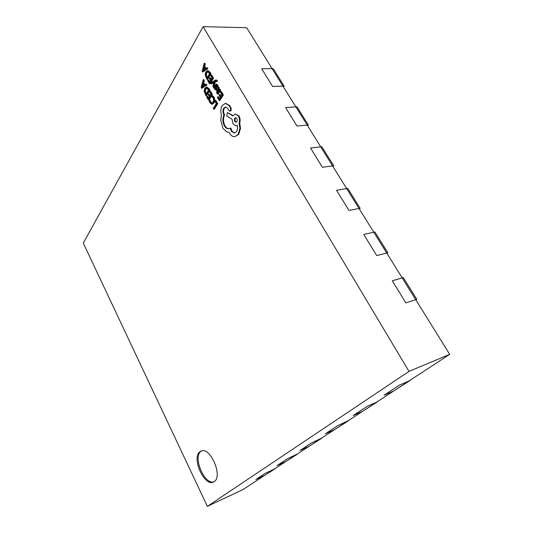 <?xml version="1.0" encoding="UTF-8"?>
<svg xmlns="http://www.w3.org/2000/svg" width="533" height="533" viewBox="0 0 533 533"><rect width="100%" height="100%" fill="white"/><g stroke="black" fill="none" stroke-linecap="round" stroke-linejoin="round"><path stroke-width="0.8" d="M207.357 506.35L408.998 371.388L203.093 26.65L83.295 243.095L207.357 506.35L242.921 489.6L264.635 475.403L255.913 479.467L265.427 473.217L255.913 479.467L264.635 475.403L285.901 461.491L277.013 465.595L287.387 458.773L277.013 465.595L285.901 461.491L309.12 446.301L300.059 450.445L311.432 442.963L300.059 450.445L309.12 446.301L334.564 429.658L325.343 433.815L337.855 425.587L325.343 433.815L334.564 429.658L362.573 411.336L353.206 415.5L367.044 406.399L353.206 415.5L362.573 411.336L377.417 401.629M377.511 401.789L362.573 411.336L376.478 402.248L367.044 406.399L376.478 402.248L409.937 380.355M348.169 420.97L334.564 429.658L347.15 421.43L337.855 425.587L348.082 420.817M297.347 454.196L285.901 461.491L296.361 454.649L287.387 458.773L297.274 454.056M275.121 468.54L264.635 475.403L275.195 468.68M410.037 380.522L393.554 391.075L408.991 380.975L399.444 385.093L384.06 395.206L393.554 391.075L384.06 395.206L399.444 385.093L408.991 380.975L449.705 354.345L415.72 299.673L405.899 302.891L392.288 280.778L405.899 302.891L415.72 299.673L386.725 253.028L376.771 255.587L363.779 234.487L376.771 255.587L386.725 253.028L359.029 208.483L348.962 210.428L336.55 190.274L348.962 210.428L359.029 208.483L332.552 165.89L322.385 167.282L310.519 148.001L322.385 167.282L332.552 165.89L307.208 125.122L296.968 126.001L285.601 107.553L296.968 126.001L307.208 125.122L295.875 106.893L297.001 106.82L308.334 125.028L307.668 125.861M308.334 125.028L307.208 125.122L295.875 106.893L285.601 107.553L295.875 106.893L272.07 68.597L273.202 68.57L284.062 86.026L283.443 86.892M333.665 165.736L332.552 165.89L320.719 146.855L310.519 148.001L321.839 146.728L333.665 165.736L332.958 166.536M360.135 208.27L359.029 208.483L346.663 188.589L336.55 190.274L347.769 188.402L360.135 208.27L359.375 209.036M387.811 252.749L386.725 253.028L373.786 232.215L363.779 234.487L374.886 231.968L387.811 252.749L386.998 253.475M203.093 26.65L246.659 27.716L272.07 68.597L261.743 68.804L272.07 68.597L282.936 86.073L272.63 86.479L261.743 68.804L272.63 86.479L284.062 86.026M265.427 473.217L274.222 469.127L265.427 473.217M321.572 438.359L309.12 446.301L320.566 438.812L311.432 442.963L321.492 438.213M416.793 299.319L415.72 299.673L402.168 277.873L392.288 280.778L403.248 277.553L416.793 299.319L415.92 299.992M214.213 481.632C223.22 476.249 210.089 446.221 201.014 451.091L199.888 451.771C191.334 457.66 204.239 486.915 213.433 482.079L214.213 481.632M201.547 450.918L200.921 451.344C192.613 457.028 204.572 485.35 213.94 481.812M205.998 68.424L204.745 66.279L205.312 64.107L204.819 63.26L204.199 63.267L202.167 71.242L202.647 72.062L207.33 68.61L206.831 67.758L205.571 68.757L204.132 66.292L204.699 64.113L204.199 63.267M202.647 72.062L207.943 68.597L207.45 67.751L206.831 67.758M209.669 77.805L209.276 78.451L210.528 80.596L209.429 82.402L208.09 80.09L207.697 80.743L209.489 83.821L210.102 83.794L213.54 78.144L211.648 74.913L210.642 75.579L212.074 78.031L210.915 79.943L209.669 77.805L210.282 77.785L211.235 79.417M209.749 81.875L208.703 80.07L208.09 80.09M211.394 83.801L214.199 81.716L212.847 86.299L213.34 87.146L214.826 81.422L215.812 80.896L216.485 81.729L216.625 80.55L215.758 79.983L214.919 80.31L210.935 83.021L211.394 83.801L212.007 83.781L213.999 82.315M216.485 81.729L217.491 81.076L216.378 79.963L215.758 79.983M215.472 81.016L216.098 80.996L215.445 81.402L213.953 87.119L213.34 87.146M217.224 87.299L217.677 86.566L217.138 85.153L215.965 84.181L215.112 85.527L215.439 88.645L214.626 88.358L214.166 86.972L213.746 87.659L215.125 89.731L215.938 89.364L215.752 85.893L216.145 85.107L217.224 87.299L217.837 87.279L218.297 86.546L217.75 85.133L216.365 84.214M215.738 89.711L216.551 89.337L216.818 88.491L216.485 85.3M215.452 88.625L214.779 86.946L214.166 86.972M217.824 94.254L218.25 93.575L217.118 92.635L217.217 90.777L219.043 92.562L219.743 92.029L220.056 90.797L219.669 89.477L218.437 88.864L218.816 88.218L218.37 87.459L216.758 90.05L216.724 93.135L217.824 94.254L218.87 93.548L217.737 92.609L217.591 91.263M219.063 88.791L219.429 88.198L218.983 87.432L218.37 87.459M219.043 92.562L220.356 92.002L220.675 90.777L220.282 89.451L218.73 88.804M205.951 95.74L209.322 90.237L208.37 88.591L206.551 87.052L204.785 88.218L204.119 91.07L205.951 95.74L206.557 95.713L209.935 90.21L208.976 88.565L206.737 87.046M217.784 103.742L215.932 100.544L215.319 100.577L214.926 101.203L216.325 103.622L213.267 108.432L213.72 109.218L214.326 109.178L217.784 103.742L217.171 103.782L215.319 100.577M212.294 104.175L214.126 102.929L214.919 100.177L214.186 97.352L213.02 96.007L211.987 96.72L213.113 97.905L213.653 100.037L213.013 102.189L211.714 103.189L210.295 102.156L209.682 100.417L210.295 100.384L210.908 102.123L212.014 103.129M208.63 94.161L208.243 94.794L209.476 96.933L208.396 98.685L207.064 96.373L206.677 97.006L208.456 100.084L209.063 100.051L212.46 94.574L210.588 91.343L209.589 92.002L211.015 94.454L209.869 96.306L208.63 94.161L209.236 94.134L210.189 95.78M208.723 98.159L207.677 96.346L207.064 96.373M205.005 84.814L203.753 82.655L204.312 80.523L203.826 79.683L203.213 79.697L201.201 87.499L201.674 88.318L206.311 85.047L205.818 84.194L204.572 85.147L203.14 82.675L203.699 80.543L203.213 79.697M201.674 88.318L206.924 85.02L206.431 84.174L205.818 84.194M219.436 94.528L219.03 95.167L220.302 97.346L219.176 99.125L217.804 96.773L217.404 97.412L219.23 100.55L219.843 100.517L223.387 94.947L221.462 91.656L220.442 92.329L221.901 94.821L220.709 96.706L219.436 94.528L220.049 94.494L221.035 96.187M219.503 98.605L218.417 96.746L217.804 96.773M206.964 79.477L210.368 73.801L209.409 72.155L207.57 70.642L205.785 71.875L205.112 74.787L206.964 79.477L207.577 79.457L210.988 73.781L210.022 72.142L207.87 70.636M229.803 111.177L230.496 110.717L230.549 108.212L229.023 105.607L225.526 103.389L222.168 105.514C220.675 108.259 220.409 111.39 221.375 114.908L220.762 120.285L222.881 128.186L226.905 131.991L229.15 132.284L229.683 133.377C230.829 135.315 232.228 136.421 233.88 136.681L234.707 136.701L238.098 134.469L239.903 128.406L239.084 122.95C239.797 120.558 239.57 118.246 238.404 116.027L235.373 114.015L232.874 115.881L227.344 112.576L226.778 116.001L232.035 119.212L233.088 123.856L236.166 125.875L237.272 125.508C237.765 127.887 237.478 129.959 236.405 131.724L234.293 133.103L231.202 131.065L230.229 128.147L228.597 128.739C227.011 128.853 225.606 127.9 224.366 125.881C222.554 122.19 222.421 118.553 223.98 114.968L223.773 114.622C222.687 112.376 222.687 110.224 223.767 108.179L225.512 107L227.604 108.279L228.89 110.564L229.803 111.177L231.109 110.677L231.169 108.179L229.643 105.574L225.686 103.382M228.904 128.7C227.431 128.666 226.119 127.713 224.973 125.835C223.16 122.144 223.034 118.513 224.593 114.928L224.386 114.582C223.3 112.336 223.3 110.191 224.38 108.146L225.819 107.006M234.593 133.057L231.815 131.011L230.842 128.1L230.229 128.147M236.166 125.875L237.318 125.715M233.074 115.588L227.344 112.576M234.707 136.701L238.711 134.416L240.516 128.36L239.697 122.903C240.41 120.511 240.183 118.206 239.017 115.981L235.373 114.015M408.998 371.388L449.705 354.345M213.72 109.218L217.171 103.782M209.682 100.417L209.229 101.15L209.909 102.796L211.681 104.208L213.513 102.962L214.313 100.211L213.58 97.386L212.407 96.033M208.456 100.084L211.854 94.601L212.46 94.574M211.854 94.601L209.975 91.37M209.322 90.237L209.935 90.21M205.891 94.341L208.49 90.097L206.604 88.032L205.258 89.004L204.699 91.21L205.891 94.341M206.797 88.072L205.871 88.984L205.305 91.183L206.211 93.815M204.052 85.527L202.9 83.541L201.874 87.232L204.052 85.527M206.311 85.047L206.924 85.02M203.14 82.675L203.753 82.655M203.699 80.543L204.312 80.523M203.313 84.254L202.7 86.539M202.04 86.732L202.46 86.719M219.23 100.55L222.774 94.974L223.387 94.947M222.774 94.974L220.849 91.683M218.816 91.616L219.416 90.623L218.497 89.357L217.557 90.237L218.89 91.616M218.25 93.575L218.87 93.548M218.816 88.218L219.429 88.198M218.783 89.431L218.17 90.217L219.15 91.449M217.557 90.237L218.17 90.217M217.677 86.566L218.297 86.546M215.992 87.046L216.605 87.026M214.826 81.422L215.445 81.402M216.878 81.096L217.491 81.076M209.489 83.821L212.927 78.158L213.54 78.144M212.927 78.158L211.035 74.933M210.368 73.801L210.988 73.781M206.904 78.058L209.529 73.681L207.623 71.635L206.271 72.661L205.698 74.913L206.904 78.058M207.863 71.675L206.884 72.648L206.311 74.9L207.217 77.532M205.052 69.163L203.886 67.178L202.846 70.949L205.052 69.163M207.33 68.61L207.943 68.597M204.132 66.292L204.745 66.279M204.699 64.113L205.312 64.107M204.306 67.898L203.686 70.223M203.02 70.443L203.413 70.436M236.832 118.426L235.646 117.64C234.34 118.253 234.047 119.525 234.767 121.464L235.959 122.257C237.265 121.617 237.551 120.338 236.832 118.426M239.084 122.95L239.697 122.903M223.98 114.968L224.593 114.928M230.549 108.212L231.169 108.179M229.023 105.607L229.643 105.574M235.959 117.673C234.886 118.519 234.7 119.772 235.379 121.417L236.266 122.177M213.58 97.386L214.186 97.352M210.295 102.156L210.908 102.123M213.513 102.962L214.126 102.929M214.313 100.211L214.919 100.177M208.37 88.591L208.976 88.565M206.551 87.052L207.164 87.026M205.372 93.442L205.985 93.415M205.258 89.004L205.871 88.984M204.699 91.21L205.305 91.183M217.118 92.635L217.737 92.609M219.743 92.029L220.356 92.002M220.056 90.797L220.675 90.777M219.669 89.477L220.282 89.451M218.23 91.13L218.843 91.103M217.797 89.857L218.41 89.83M217.138 85.153L217.75 85.133M216.198 84.214L216.818 84.194M214.626 88.358L215.239 88.331M215.938 89.364L216.551 89.337M216.205 88.511L216.818 88.491M215.752 85.893L216.365 85.866M215.872 85.313L216.471 85.293M216.625 80.55L217.237 80.53M209.409 72.155L210.022 72.142M207.57 70.642L208.19 70.629M206.378 77.158L206.997 77.145M206.271 72.661L206.884 72.648M205.698 74.913L206.311 74.9M238.098 134.469L238.711 134.416M239.903 128.406L240.516 128.36M238.404 116.027L239.017 115.981M231.202 131.065L231.815 131.011M224.366 125.881L224.973 125.835M223.773 114.622L224.386 114.582M223.767 108.179L224.38 108.146M230.496 110.717L231.109 110.677M225.526 103.389L226.139 103.355M211.868 104.208L212.474 104.175M206.338 87.046L206.944 87.019M215.965 84.181L216.578 84.154M215.365 89.771L215.978 89.744M207.41 70.636L208.03 70.623M225.299 103.395L225.912 103.362"/></g></svg>
